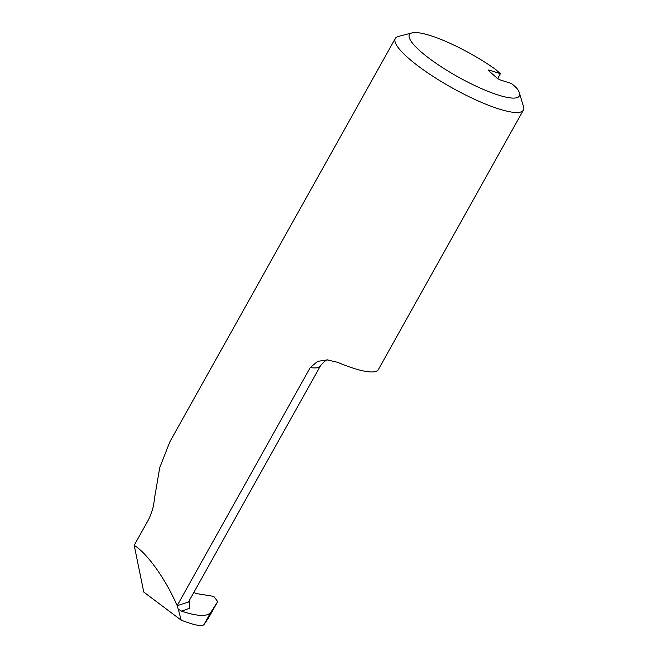 <?xml version="1.0" encoding="UTF-8"?>
<svg xmlns="http://www.w3.org/2000/svg" width="658" height="658" viewBox="0 0 658 658"><rect width="100%" height="100%" fill="white"/><g stroke="black" fill="none" stroke-linecap="round" stroke-linejoin="round"><path stroke-width="0.99" d="M519.359 92.836A62.888 13.185 -150.8 0 0 516.522 87.868L511.62 83.55L500.656 80.062A3.142 0.658 29.2 0 1 496.782 77.874L488.927 70.957A3.142 0.658 29.2 0 1 488.376 70.126A3.142 0.658 29.2 0 1 489.437 70.176L500.393 73.671L495.499 69.353A62.888 13.185 -150.8 0 0 412.114 32.9L398.403 36.437A73.375 15.381 29.2 0 0 395.302 38.485A73.375 15.381 29.2 0 0 451.849 87.711A73.375 15.381 29.2 0 0 523.406 110.083A73.375 15.381 29.2 0 0 523.801 107.632L519.359 92.836A62.888 13.185 -150.8 0 1 457.927 76.846A62.888 13.185 -150.8 0 1 412.114 32.9M497.67 78.549L500.393 73.671M177.298 605.475L310.255 367.575A63.456 13.3 29.2 0 0 320.43 365.84L188.402 602.078L177.191 605.689C165.479 578.917 147.458 553.6 134.199 545.309L147.853 520.873C151.611 513.865 153.791 506.545 154.391 498.912L159.762 467.591L169.764 442.036L395.302 38.485M523.406 110.083L378.399 369.533A73.375 15.381 29.2 0 1 337.554 362.295L327.19 359.901L317.584 361.382L310.255 367.575M181.164 620.157L178.26 609.185L181.633 611.192C197.663 616.431 207.41 616.793 210.873 612.277L217.181 602.457L208.002 618.767L204.005 624.574C202.072 626.729 194.455 625.256 181.164 620.157L143.765 592.077L134.199 545.309M213.776 596.403L217.642 601.519L213.776 596.403L196.578 593.606L193.748 592.521M177.191 605.689L178.26 609.185M488.976 71.006L489.437 70.176M181.633 611.192L189.677 608.198L189.529 600.063M210.873 612.277L204.005 624.574M320.43 365.84C324.098 361.481 326.648 359.498 328.079 359.91L327.19 359.901"/></g></svg>
